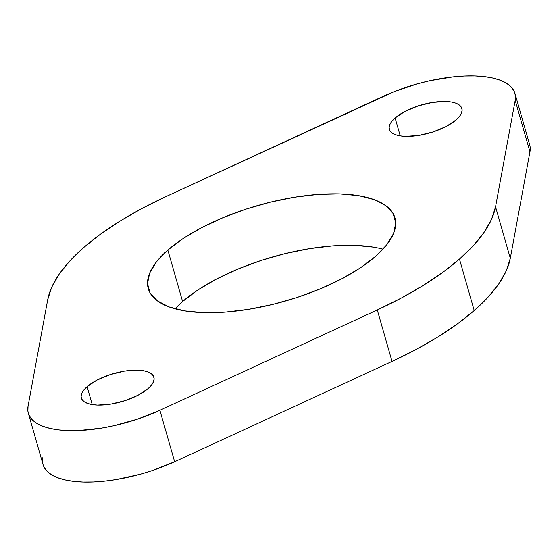 <?xml version="1.0" encoding="UTF-8"?>
<svg xmlns="http://www.w3.org/2000/svg" width="558" height="558" viewBox="0 0 558 558"><rect width="100%" height="100%" fill="white"/><g stroke="black" fill="none" stroke-linecap="round" stroke-linejoin="round"><path stroke-width="0.84" d="M87.104 386.666L92.237 404.592L87.104 386.666L83.784 390.091L81.761 393.418L81.119 396.529L81.886 399.291L84.021 401.607L87.446 403.385L92.035 404.557L97.608 405.073L110.812 404.111L125.055 400.63L138.161 395.169L148.149 388.556A37.742 14.627 164 0 1 109.131 404.362A37.742 14.627 164 0 1 81.342 398.014A37.742 14.627 164 0 1 87.104 386.666A37.742 14.627 164 0 1 126.122 370.861A37.742 14.627 164 0 1 153.903 377.208A37.742 14.627 164 0 1 148.149 388.556L151.469 385.132L153.485 381.805L154.127 378.694L153.366 375.932L151.232 373.616L147.8 371.837L143.218 370.665L137.645 370.149L124.441 371.112L110.198 374.592L97.085 380.054L87.104 386.666M395.099 117.989L400.239 135.908L395.099 117.989L391.779 121.414L389.756 124.741L389.121 127.852L389.882 130.614L392.016 132.93L395.441 134.708L400.03 135.88L405.603 136.396L418.807 135.427L433.05 131.953L446.163 126.492L456.144 119.879A37.742 14.627 164 0 1 417.126 135.685A37.742 14.627 164 0 1 389.338 129.337A37.742 14.627 164 0 1 395.099 117.989A37.742 14.627 164 0 1 434.117 102.184A37.742 14.627 164 0 1 461.898 108.531A37.742 14.627 164 0 1 456.144 119.879L459.464 116.455L461.48 113.121L462.122 110.017L461.361 107.255L459.227 104.939L455.795 103.16L451.213 101.988L445.64 101.472L432.436 102.435L418.193 105.915L405.08 111.377L395.099 117.989M373.386 247.117L354.442 245.353L332.889 245.862L309.55 248.638L285.312 253.569L261.123 260.467L237.903 269.068L216.546 279.035L197.867 289.993L182.592 301.508L167.839 250.054A128.326 49.725 164 0 1 300.511 196.318A128.326 49.725 164 0 1 394.973 217.899A128.326 49.725 164 0 1 375.408 256.492L386.687 244.843L393.55 233.523L395.734 222.956L393.139 213.561L385.878 205.686L374.223 199.645L358.627 195.663L339.689 193.898L318.137 194.407L294.791 197.183L270.56 202.115L246.371 209.013L223.144 217.613L201.787 227.58L183.115 238.531L167.839 250.054L156.554 261.702L149.69 273.022L147.514 283.59L150.109 292.985L157.37 300.86L169.018 306.9L184.614 310.883L203.558 312.647L225.111 312.138L248.45 309.362L272.688 304.431L296.877 297.533L320.097 288.932L341.454 278.965L360.133 268.007L375.408 256.492A128.326 49.725 164 0 1 242.737 310.227A128.326 49.725 164 0 1 148.268 288.646A128.326 49.725 164 0 1 167.839 250.054L182.592 301.508A128.326 49.725 -16 0 0 175.038 308.811M530.1 146.782L529.947 151.797L510.298 258.249L506.315 270.728L498.88 283.743L488.131 297.086L474.216 310.548L457.372 323.919L437.849 336.99L415.954 349.552L392.03 361.417L174.64 461.745L159.888 410.29A92.907 36.005 164 0 1 28.319 413.22L43.071 464.675A92.907 36.005 -16 0 0 174.64 461.745L159.888 410.29L377.278 309.962L392.03 361.417A232.261 90.005 -16 0 0 474.216 310.548L459.464 259.093A232.261 90.005 164 0 1 377.278 309.962L159.888 410.29L137.421 419.156L113.546 425.782L101.612 428.098L78.804 430.525L68.348 430.602L58.764 429.904L50.234 428.453L42.91 426.277L36.919 423.403L32.371 419.895L29.351 415.808L27.9 411.218L28.053 406.203L47.702 299.751L51.685 287.272L59.12 274.257L69.869 260.914L83.784 247.452L100.628 234.081L120.151 221.01L142.046 208.448L165.97 196.583L394.311 91.582L417.691 83.763L429.702 80.764L453.284 76.858L464.437 76.021L474.9 75.944L484.484 76.641L493.007 78.092L500.338 80.268L506.322 83.142L510.87 86.65L513.897 90.738L515.348 95.327L515.187 100.342L495.546 206.795L491.556 219.273L484.128 232.288L473.372 245.632L459.464 259.093L442.613 272.464L423.09 285.536L401.195 298.098L377.278 309.962L392.03 361.417L174.64 461.745L152.174 470.61L140.309 474.237L116.364 479.552L104.716 481.142L93.563 481.979L83.1 482.056L73.517 481.359L64.993 479.908L57.662 477.732L51.678 474.858L47.13 471.35L44.103 467.262L43.05 464.598M42.652 462.673L42.813 457.658M28.319 413.22A92.907 36.005 164 0 1 28.053 406.203L47.702 299.751A232.261 90.005 164 0 1 165.97 196.583L383.36 96.255A92.907 36.005 164 0 1 514.929 93.326A92.907 36.005 164 0 1 515.187 100.342L529.947 151.797A92.907 36.005 -16 0 0 529.682 144.78L514.929 93.326M515.187 100.342L529.947 151.797L510.298 258.249L495.546 206.795L515.187 100.342M495.546 206.795A232.261 90.005 164 0 1 459.464 259.093L474.216 310.548A232.261 90.005 -16 0 0 510.298 258.249L495.546 206.795M382.962 249.189A128.326 49.725 -16 0 0 182.592 301.508"/></g></svg>
